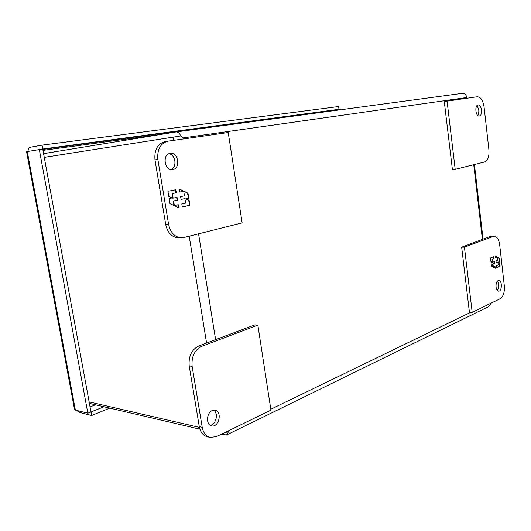 <?xml version="1.0" encoding="UTF-8"?>
<svg xmlns="http://www.w3.org/2000/svg" width="531" height="531" viewBox="0 0 531 531"><rect width="100%" height="100%" fill="white"/><g stroke="black" fill="none" stroke-linecap="round" stroke-linejoin="round"><path stroke-width="0.8" d="M192.116 366.344L202.211 427.296C203.3 432.838 205.948 436.216 210.143 437.431L216.469 436.628L270.949 410.144L257.867 325.125L201.7 346.325C194.538 350.015 191.339 356.686 192.116 366.344L189.195 365.899L199.284 426.619C200.373 432.141 203.015 435.513 207.209 436.728L210.143 437.431M212.208 410.563L215.095 410.191C222.562 411.333 218.911 427.873 211.597 425.875C205.849 424.992 206.34 412.819 212.208 410.563M257.867 325.125L254.926 324.866L198.78 345.966C191.618 349.637 188.425 356.281 189.195 365.899M210.19 425.278C216.124 424.866 218.765 412.912 213.575 410.151M42.805 149.417L325.968 111.371L325.138 111.842M325.184 111.835L326.041 111.722M74.526 409.428L75.356 410.098L27.267 151.547L42.732 149.019L90.974 411.95L103.97 406.779M325.968 111.371L339.004 109.293L41.63 149.165M339.117 109.957L339.03 109.326L325.742 111.437M91.013 411.976L91.657 415.488L79.152 412.341L76.929 410.49M27.267 151.547L26.557 151.687L74.559 409.607M28.057 151.408C28.123 149.025 28.767 147.651 30.002 147.299L42.055 145.149L42.759 148.972M39.301 149.476L87.834 413.211L90.974 411.95M75.356 410.098L87.834 413.211M42.055 145.149L338.632 106.525L339.004 109.293M340.882 109.718L340.796 109.087L339.03 109.326M91.657 415.488L109.804 408.14M472.185 312.334L469.411 312.168L461.658 247.167L490.332 236.388L494.089 236.142C496.996 236.507 498.848 239.362 499.658 244.691L504.324 285.924C504.715 292.269 503.335 296.537 500.182 298.727L472.185 312.334L464.439 247.147L494.089 236.142M497.242 290.404C499.127 287.384 499.186 284.311 497.414 281.178M461.658 247.167L464.439 247.147M498.118 280.66L498.788 280.521C502.333 280.368 502.127 291.519 498.589 291.147C495.476 291.32 495.045 281.762 498.118 280.66M496.764 267.637L500.083 266.204L499.711 262.931L498.343 262.095L499.558 261.584L499.18 258.278L495.43 255.955L495.655 257.92L497.321 257.23L497.66 260.19L495.994 260.887L496.2 262.712L497.866 262.009L498.204 264.962L496.538 265.673L496.764 267.637M493.883 256.592L490.498 257.98L490.883 261.305L492.283 262.155L491.042 262.672L491.421 266.024L495.224 268.301L494.998 266.336L493.319 267.053L492.974 264.08L494.66 263.369L494.447 261.537L492.768 262.241L492.423 259.261L494.109 258.564L493.883 256.592M499.711 262.931L499.332 262.931L499.704 266.204L500.083 266.204M499.704 266.204L496.744 267.478M496.186 262.56L497.866 262.009M495.635 257.767L497.321 257.23M495.463 256.207L497.109 257.23M497.341 257.369L499.18 258.278M498.801 258.278L499.173 261.584L499.558 261.584M499.173 261.584L498.343 262.095M497.965 262.095L499.332 262.931M493.518 256.738L493.73 258.564L494.109 258.564M493.73 258.564L492.423 259.261M492.045 259.261L492.383 262.241L492.768 262.241M494.089 261.69L494.281 263.363L494.66 263.369M494.281 263.363L492.974 264.08M492.595 264.073L492.921 266.92M494.633 266.489L494.812 268.062M488.925 149.888L484.053 106.824C482.978 100.306 480.674 96.961 477.137 96.781L447.075 101.102L455.193 169.349L484.577 161.962C487.883 160.462 489.336 156.439 488.925 149.888M479.327 115.931L479.261 115.944C475.623 116.707 474.402 105.251 478.099 104.999C481.723 104.229 482.984 115.559 479.327 115.931M455.193 169.349L452.399 169.575L444.274 101.521L447.075 101.102M477.82 115.453C479.44 111.995 479.101 108.802 476.798 105.868M95.467 404.795L90.051 406.938M42.978 150.359L161.298 134.356M181.635 237.822C174.898 237.344 170.564 232.943 168.646 224.613L157.86 159.499C157.03 149.43 160.428 143.317 168.061 141.153L228.23 132.511L242.136 222.887L183.912 237.516L178.735 237.875C171.998 237.403 167.67 233.016 165.752 224.726L154.979 159.871C154.156 149.842 157.554 143.748 165.174 141.591L167.969 141.166M171.022 169.555C177.334 167.325 175.562 154.368 168.838 153.738M172.801 169.555L172.495 169.595C164.384 170.955 162.028 154.03 170.252 153.333C178.33 151.866 180.918 168.533 172.801 169.555M175.801 189.753L167.929 191.306L168.778 196.43L172.017 197.944L169.124 198.534L169.973 203.685L178.741 207.727L178.243 204.714L174.347 205.55L173.597 200.977L177.5 200.16L177.042 197.346L173.133 198.156L172.383 193.569L176.292 192.786L175.801 189.753M182.299 206.957L189.932 205.298L189.122 200.3L186.003 198.82L188.79 198.236L187.974 193.184L179.385 189.049L179.876 192.069L183.726 191.293L184.463 195.82L180.613 196.609L181.071 199.41L184.914 198.614L185.644 203.127L181.814 203.95L182.299 206.957M175.403 189.832L175.894 192.819L176.292 192.786M175.894 192.819L172.383 193.569M171.978 193.603L172.734 198.182L173.133 198.156M176.644 197.432L177.095 200.187L177.5 200.16M177.095 200.187L173.597 200.977M173.192 201.003L173.936 205.517M177.852 204.8L178.297 207.528M189.122 200.3L188.717 200.326L189.527 205.324L189.932 205.298M189.527 205.324L182.292 206.898M181.064 199.357L184.914 198.614M179.87 192.023L183.726 191.293M179.425 189.295L183.6 191.306M183.739 191.372L187.974 193.184M187.569 193.218L188.386 198.262L188.79 198.236M188.386 198.262L186.003 198.82M185.598 198.846L188.717 200.326M175.867 136.666L176.816 136.52M183.288 138.969L183.115 137.907L180.752 135.896C179.544 133.148 177.971 131.834 176.013 131.947L462.116 93.376L176.106 131.934M44.265 157.375L180.719 135.949L183.115 137.907L465.966 97.638L466.371 95.965C465.435 94.087 464.034 93.224 462.176 93.363M44.71 153.459L176.013 131.947M176.73 136.527L180.752 135.896M224.885 432.533L228.476 431.796L229.332 430.375M199.43 427.409L89.128 401.901M229.372 430.356L226.558 434.995L221.46 434.199M227.069 434.743L488.394 306.745L490.478 304.177L490.159 303.599M90.569 403.646L199.908 429.167M466.045 98.374L466.397 95.998L466.749 98.275M490.173 303.593L490.491 304.137L490.491 303.433M202.211 427.296L199.284 426.619M201.7 346.325L198.78 345.966M490.332 236.388L493.06 236.348M154.979 159.871L157.86 159.499M165.752 224.726L168.646 224.613M215.613 339.641L198.567 233.832M470.831 312.255L270.81 409.242M473.732 164.69L482.387 239.375M173.079 137.091L173.61 140.357M189.202 236.189L206.579 343.033M168.061 141.153L165.174 141.591M474.415 164.517L483.051 239.123"/></g></svg>
